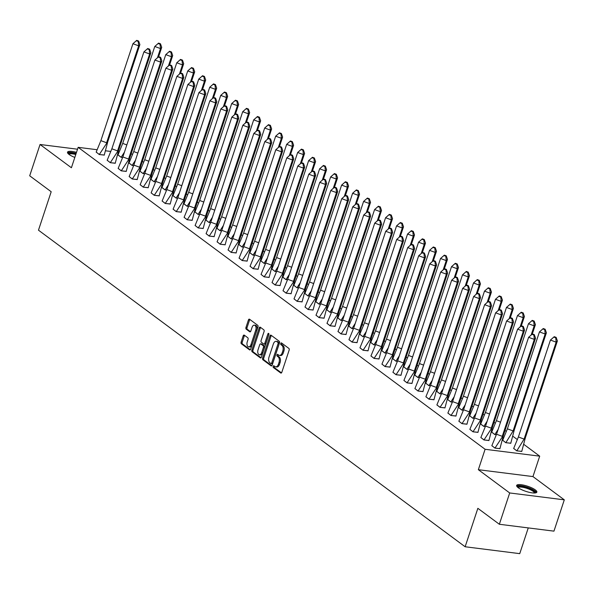 <?xml version="1.0" encoding="UTF-8"?>
<svg xmlns="http://www.w3.org/2000/svg" width="594" height="594" viewBox="0 0 594 594"><rect width="100%" height="100%" fill="white"/><g stroke="black" fill="none" stroke-linecap="round" stroke-linejoin="round"><path stroke-width="0.89" d="M273.173 366.32A0.936 0.557 -82.8 0 0 273.374 367.538L280.724 372.987A1.337 0.787 -82.8 0 0 280.962 373.091A1.337 0.787 -82.8 0 0 281.816 372.275L289.137 350.148A1.337 0.787 -82.8 0 0 288.855 348.403L281.504 342.953A0.936 0.557 -82.8 0 0 281.333 342.887A0.936 0.557 -82.8 0 0 280.732 343.458A0.936 0.557 -82.8 0 0 280.932 344.676L281.883 345.381A4.284 2.532 -82.8 0 1 282.796 350.957L282.187 352.799A4.284 2.532 -82.8 0 1 279.44 355.405A4.284 2.532 -82.8 0 1 278.675 355.093L277.725 354.388A0.936 0.557 -82.8 0 0 277.554 354.314A0.936 0.557 -82.8 0 0 276.953 354.885A0.936 0.557 -82.8 0 0 277.153 356.103L278.103 356.808A4.284 2.532 -82.8 0 1 279.017 362.385L278.408 364.233A4.284 2.532 -82.8 0 1 275.661 366.84A4.284 2.532 -82.8 0 1 274.896 366.52L273.945 365.815A0.936 0.557 -82.8 0 0 273.775 365.748A0.936 0.557 -82.8 0 0 273.173 366.32M274.406 366.164A0.936 0.557 -82.8 0 0 274.265 366.453A0.936 0.557 -82.8 0 0 274.465 367.679L281.474 372.876M281.964 343.295A0.936 0.557 -82.8 0 0 281.823 343.592A0.936 0.557 -82.8 0 0 282.024 344.81L282.974 345.515L281.883 345.381M278.185 354.729A0.936 0.557 -82.8 0 0 278.044 355.026A0.936 0.557 -82.8 0 0 278.244 356.244L279.195 356.949L278.103 356.808M74.822 157.417A10.64 2.71 -161.7 0 1 69.09 154.462A10.64 2.71 -161.7 0 1 67.508 152.198A10.64 2.71 -161.7 0 1 76.492 152.368M535.268 489.864A10.64 2.71 -161.7 0 1 536.85 492.136A10.64 2.71 -161.7 0 1 529.202 492.307A10.64 2.71 -161.7 0 1 518.228 487.719A10.64 2.71 -161.7 0 1 516.646 485.454A10.64 2.71 -161.7 0 1 524.294 485.283A10.64 2.71 -161.7 0 1 535.268 489.864M564.3 499.844L553.95 531.147L499.346 524.264L509.697 492.961L564.3 499.844L532.952 476.581L539.701 456.162L485.098 449.279L78.156 147.334L96.933 149.703M77.539 149.213L40.05 144.49L71.406 167.753L78.156 147.334M499.346 524.264L477.858 508.323L465.139 546.762L38.476 230.182L51.188 191.736L29.7 175.794L40.05 144.49M244.275 335.15A1.337 0.787 -82.8 0 0 244.03 335.053A1.337 0.787 -82.8 0 0 243.176 335.87L241.119 342.077A1.337 0.787 -82.8 0 0 241.409 343.822L249.569 349.873A1.337 0.787 -82.8 0 0 249.807 349.97A1.337 0.787 -82.8 0 0 250.668 349.161L257.982 327.034A1.337 0.787 -82.8 0 0 257.699 325.289L249.539 319.238A1.337 0.787 -82.8 0 0 249.294 319.134A1.337 0.787 -82.8 0 0 248.441 319.951L245.961 327.45A1.337 0.787 -82.8 0 0 246.243 329.195L249.732 331.786A1.337 0.787 -82.8 0 0 249.977 331.883A1.337 0.787 -82.8 0 0 250.831 331.066L252.064 327.346A3.579 2.116 -82.8 0 1 254.358 325.17A3.579 2.116 -82.8 0 1 255.762 330.093L250.95 344.661A3.579 2.116 -82.8 0 1 248.648 346.837A3.579 2.116 -82.8 0 1 247.245 341.914L248.047 339.486A1.337 0.787 -82.8 0 0 247.765 337.741L244.275 335.15M532.952 476.581L478.348 469.698L509.697 492.961M478.348 469.698L485.098 449.279M262.63 358.034A1.337 0.787 -82.8 0 0 262.912 359.778L271.072 365.83A1.337 0.787 -82.8 0 0 271.31 365.934A1.337 0.787 -82.8 0 0 272.171 365.117L279.492 342.99A1.337 0.787 -82.8 0 0 279.202 341.246L271.042 335.194A1.337 0.787 -82.8 0 0 270.805 335.098A1.337 0.787 -82.8 0 0 269.943 335.907L262.63 358.034L263.721 358.175A1.337 0.787 -82.8 0 0 264.003 359.912L271.822 365.718M260.321 357.855L252.16 351.797A1.337 0.787 -82.8 0 1 251.878 350.059L259.192 327.933A1.337 0.787 -82.8 0 1 260.053 327.116A1.337 0.787 -82.8 0 1 260.291 327.212L263.781 329.804A1.337 0.787 -82.8 0 1 264.07 331.549L261.1 340.518A1.337 0.787 -82.8 0 0 261.382 342.263L263.699 343.985A1.337 0.787 -82.8 0 0 263.944 344.082A1.337 0.787 -82.8 0 0 264.798 343.265L267.887 333.925A0.936 0.557 -82.8 0 1 268.488 333.353A0.936 0.557 -82.8 0 1 268.859 334.645L261.419 357.135A1.337 0.787 -82.8 0 1 260.558 357.952A1.337 0.787 -82.8 0 1 260.321 357.855L260.818 357.915M465.139 546.762L519.743 553.645L528.259 527.91M142.337 161.33L143.466 162.162M153.326 169.483L154.455 170.322M164.323 177.643L165.444 178.475M175.312 185.796L176.433 186.627M186.301 193.948L187.429 194.78M197.29 202.108L198.418 202.94M208.286 210.261L209.407 211.093M219.275 218.414L220.396 219.245M230.264 226.566L231.385 227.405M241.253 234.727L242.382 235.558M252.25 242.879L253.371 243.711M263.239 251.032L264.36 251.871M274.228 259.192L275.349 260.024M285.217 267.345L286.345 268.176M296.213 275.497L297.334 276.336M307.202 283.657L308.323 284.489M318.191 291.81L319.312 292.642M329.18 299.963L330.309 300.802M340.176 308.123L341.298 308.954M351.165 316.275L352.287 317.107M362.154 324.428L363.276 325.267M373.143 332.588L374.272 333.42M384.132 340.741L385.261 341.572M395.129 348.893L396.25 349.732M406.118 357.053L407.239 357.885M417.107 365.206L418.235 366.038M428.096 373.359L429.224 374.198M439.092 381.519L440.213 382.35M450.081 389.671L451.202 390.503M461.07 397.824L462.199 398.656M472.059 405.977L473.188 406.816M483.056 414.137L484.177 414.968M494.045 422.289L495.166 423.121M505.034 430.442L506.155 431.281M512.934 436.308L517.151 439.434M523.923 444.461L539.701 456.162M105.665 150.809L110.551 151.418M118.303 152.398L118.778 152.458M131.074 154.009L132.395 154.173M491.854 445.641L494.943 448.114L499.948 448.596M513.691 448.396L516.787 450.868L521.792 451.351M480.865 437.488L483.954 439.961L488.959 440.444M502.702 440.243L505.798 442.716L510.795 443.198M469.869 429.336L472.965 431.808L477.97 432.291M491.713 432.083L494.802 434.556L496.272 434.741M458.88 421.176L461.976 423.648L466.973 424.131M480.464 423.923L483.813 426.403L485.283 426.589M447.891 413.023L450.987 415.496L455.984 415.978M469.728 415.778L472.824 418.25L474.294 418.436M436.902 404.87L439.991 407.343L444.995 407.826M458.739 407.618L461.835 410.098L463.305 410.276M425.905 396.71L429.002 399.183L434.006 399.665M447.497 399.458L450.846 401.938L452.309 402.123M414.916 388.558L418.013 391.03L423.01 391.513M436.761 391.312L439.85 393.785L441.32 393.971M403.927 380.405L407.024 382.878L412.021 383.36M425.764 383.16L428.861 385.632L430.331 385.818M392.938 372.245L396.027 374.717L401.032 375.2M414.523 374.992L417.872 377.472L419.342 377.658M381.942 364.092L385.038 366.565L390.043 367.047M403.786 366.847L406.883 369.32L408.345 369.505M370.953 355.94L374.049 358.412L379.046 358.895M392.797 358.694L395.886 361.167L397.356 361.352M359.964 347.78L363.06 350.252L368.057 350.735M381.548 350.527L384.897 353.007L386.367 353.192M348.975 339.627L352.064 342.099L357.068 342.582M370.559 342.374L373.908 344.854L375.378 345.04M337.979 331.474L341.075 333.947L346.079 334.429M359.823 334.229L362.919 336.701L364.382 336.887M326.99 323.314L330.086 325.794L335.083 326.269M348.581 326.061L351.923 328.541L353.393 328.727M316.001 315.162L319.097 317.634L324.094 318.117M337.838 317.916L340.934 320.389L342.404 320.574M305.012 307.009L308.1 309.481L313.105 309.964M326.849 309.764L329.945 312.236L331.415 312.422M294.015 298.856L297.111 301.329L302.116 301.811M315.607 301.596L318.956 304.076L320.418 304.262M283.026 290.696L286.122 293.169L291.119 293.651M304.871 293.451L307.959 295.923L309.429 296.109M272.037 282.544L275.133 285.016L280.13 285.499M293.874 285.298L296.97 287.771L298.44 287.956M261.048 274.391L264.137 276.863L269.141 277.346M282.633 277.131L285.981 279.611L287.451 279.796M250.059 266.231L253.148 268.703L258.152 269.186M271.896 268.985L274.992 271.458L276.455 271.644M239.063 258.078L242.159 260.551L247.163 261.033M260.907 260.833L263.996 263.305L265.466 263.491M228.074 249.926L231.17 252.398L236.167 252.881M249.658 252.665L253.007 255.145L254.477 255.331M217.085 241.765L220.174 244.238L225.178 244.721M238.922 244.52L242.018 246.993L243.488 247.178M206.096 233.613L209.185 236.085L214.189 236.568M227.933 236.367L231.029 238.84L232.499 239.026M195.099 225.46L198.196 227.933L203.2 228.415M216.691 228.2L220.032 230.687L221.503 230.866M184.11 217.3L187.207 219.773L192.204 220.255M205.955 220.055L209.043 222.527L210.514 222.713M173.121 209.147L176.218 211.62L181.215 212.103M194.958 211.902L198.054 214.375L199.525 214.56M162.132 200.995L165.221 203.467L170.226 203.95M183.717 203.735L187.065 206.222L188.536 206.4M151.136 192.835L154.232 195.307L159.237 195.79M172.98 195.589L176.076 198.062L177.539 198.248M140.147 184.682L143.243 187.155L148.24 187.637M161.731 187.422L165.08 189.909L166.55 190.095M129.158 176.529L132.254 179.002L137.251 179.485M150.742 179.269L154.091 181.757L155.561 181.942M118.169 168.369L121.258 170.842L126.262 171.324M139.753 171.117L143.102 173.597L144.572 173.782M107.172 160.217L110.269 162.689L115.273 163.172M129.017 162.971L132.113 165.444L133.576 165.629M96.183 152.064L99.28 154.537L104.277 155.019M117.775 154.804L121.117 157.291L122.587 157.477M275.661 366.84L276.752 366.981A4.284 2.532 -82.8 0 0 279.499 364.367L278.408 364.233M279.195 356.949A4.284 2.532 -82.8 0 1 280.108 362.526L279.499 364.367M279.44 355.405L280.531 355.546A4.284 2.532 -82.8 0 0 283.279 352.94L282.187 352.799M282.974 345.515A4.284 2.532 -82.8 0 1 283.887 351.091L283.279 352.94M271.384 335.447A1.337 0.787 -82.8 0 0 271.035 336.048L263.721 358.175M270.879 363.55A0.936 0.557 -82.8 0 0 271.05 363.617A0.936 0.557 -82.8 0 0 271.651 363.045L278.074 343.622A0.936 0.557 -82.8 0 0 277.873 342.404L276.871 341.661A4.284 2.532 -82.8 0 0 276.106 341.342A4.284 2.532 -82.8 0 0 273.359 343.948L268.971 357.224A4.284 2.532 -82.8 0 0 269.876 362.8L270.879 363.55M271.228 363.587L271.978 363.684A0.936 0.557 -82.8 0 0 272.141 363.751A0.936 0.557 -82.8 0 0 272.743 363.186L271.651 363.045M276.106 341.342L277.198 341.483A4.284 2.532 -82.8 0 1 277.962 341.795L278.965 342.545A0.936 0.557 -82.8 0 1 279.165 343.763L272.743 363.186M261.07 357.737L253.252 351.938L252.16 351.797M260.632 327.465A1.337 0.787 -82.8 0 0 260.283 328.066L252.97 350.193A1.337 0.787 -82.8 0 0 253.252 351.938M264.79 344.119A1.337 0.787 -82.8 0 0 265.035 344.216A1.337 0.787 -82.8 0 0 265.889 343.406L268.933 334.207M258.019 349.829A3.579 2.116 -82.8 0 0 259.422 354.759A3.579 2.116 -82.8 0 0 261.724 352.576L263.417 347.445A1.337 0.787 -82.8 0 0 263.135 345.701L260.818 343.985A1.337 0.787 -82.8 0 0 260.58 343.881A1.337 0.787 -82.8 0 0 259.719 344.698L258.019 349.829M259.422 354.759L260.514 354.893A3.579 2.116 -82.8 0 0 262.815 352.717L261.724 352.576M261.412 344.06A1.337 0.787 -82.8 0 1 261.672 344.023A1.337 0.787 -82.8 0 1 261.909 344.119L264.226 345.842A1.337 0.787 -82.8 0 1 264.508 347.587L262.815 352.717M248.648 346.837L249.74 346.978A3.579 2.116 -82.8 0 0 252.042 344.795L250.95 344.661M254.358 325.17L255.457 325.304A3.579 2.116 -82.8 0 1 256.853 330.234L252.042 344.795M249.881 319.49A1.337 0.787 -82.8 0 0 249.532 320.092L247.052 327.584A1.337 0.787 -82.8 0 0 247.334 329.328L250.49 331.667M244.617 335.41A1.337 0.787 -82.8 0 0 244.268 336.004L242.211 342.211A1.337 0.787 -82.8 0 0 242.501 343.956L250.319 349.762M525.334 437.86L524.101 439.085L556.155 342.159L557.387 340.934L525.334 437.86L521.74 451.492M513.647 448.537L518.384 436.984L550.438 340.058L554.247 336.687L553.831 337.095L555.739 337.793L556.147 337.385L554.247 336.687M518.384 436.984L524.101 439.085L516.847 450.809L521.762 451.433M513.676 448.463L516.825 450.876M557.387 340.934L556.147 337.385M555.739 337.793L556.155 342.159L550.438 340.058L553.831 337.095M503.489 435.105L535.55 338.179L534.318 339.404L502.257 436.33L496.547 434.229L491.832 445.708L495.002 448.062L503.489 435.105L499.896 448.737M494.988 448.121L499.918 448.678M533.895 335.038L534.31 334.63L532.402 333.932L528.601 337.303L531.994 334.34L533.895 335.038L534.318 339.404L528.601 337.303L496.547 434.229M535.55 338.179L534.31 334.63M532.402 333.932L531.994 334.34M517.664 487.266A9.207 2.346 -161.7 0 1 518.614 486.271A9.207 2.346 -161.7 0 1 529.454 488.416A9.207 2.346 -161.7 0 1 534.956 492.983M534.325 493.013A8.524 2.168 18.3 0 0 528.281 488.855A8.524 2.168 18.3 0 0 518.985 487.162A8.524 2.168 18.3 0 0 518.154 487.659M536.441 492.604A10.573 2.695 18.3 0 0 528.311 487.6A10.573 2.695 18.3 0 0 517.456 485.751A10.573 2.695 18.3 0 0 516.698 486.07M68.518 154.009A9.207 2.346 -161.7 0 1 69.468 153.014A9.207 2.346 -161.7 0 1 76.047 153.72M75.78 154.514A8.524 2.168 18.3 0 0 69.84 153.905A8.524 2.168 18.3 0 0 69.008 154.403M76.158 153.386A10.573 2.695 18.3 0 0 68.317 152.495A10.573 2.695 18.3 0 0 67.553 152.814M514.345 429.707L513.112 430.932L545.166 333.999L546.398 332.774L514.345 429.707L510.751 443.339M502.658 440.384L507.395 428.831L539.449 331.898L543.25 328.534L542.842 328.942L544.75 329.64L545.158 329.232L543.25 328.534M507.395 428.831L513.112 430.932L505.858 442.656L510.766 443.273M502.687 440.303L505.836 442.716M546.398 332.774L545.158 329.232M544.75 329.64L545.166 333.999L539.449 331.898L542.842 328.942M491.669 432.232L496.406 420.671L528.46 323.745L532.261 320.374L531.853 320.782L533.754 321.488L534.169 321.079L532.261 320.374M498.151 429.38L494.861 434.504L496.309 434.682M531.155 334.971L534.177 325.846L535.409 324.621L532.298 334.021M500.527 422.193L496.406 420.671M491.691 432.15L494.847 434.563M535.409 324.621L534.169 321.079M533.754 321.488L534.177 325.846L528.46 323.745L531.853 320.782M480.672 424.071L485.409 412.518L517.471 315.592L521.272 312.221L520.864 312.63L522.765 313.328L523.18 312.919L521.272 312.221M487.154 421.228L483.872 426.344L485.313 426.529M520.166 326.819L523.188 317.693L524.42 316.468L521.309 325.861M489.538 414.033L485.409 412.518M480.702 423.997L483.85 426.41M524.42 316.468L523.18 312.919M522.765 313.328L523.188 317.693L517.471 315.592L520.864 312.63M469.683 415.919L474.42 404.366L506.474 307.432L510.283 304.069L509.867 304.477L511.776 305.175L512.184 304.767L510.283 304.069M476.165 413.068L472.883 418.191L474.324 418.376M509.177 318.659L512.191 309.533L513.424 308.308L510.32 317.708M478.541 405.88L474.42 404.366M469.713 415.837L472.861 418.25M513.424 308.308L512.184 304.767M511.776 305.175L512.191 309.533L506.474 307.432L509.867 304.477M458.694 407.766L463.431 396.205L495.485 299.279L499.287 295.909L498.878 296.317L500.787 297.022L501.195 296.614L499.287 295.909M465.176 404.915L461.894 410.038L463.335 410.216M498.188 310.506L501.202 301.381L502.435 300.156L499.331 309.556M467.552 397.728L463.431 396.205M458.724 407.684L461.872 410.098M502.435 300.156L501.195 296.614M500.787 297.022L501.202 301.381L495.485 299.279L498.878 296.317M492.5 426.952L524.561 330.026L523.329 331.252L491.268 428.177L485.55 426.076L480.843 437.548L484.013 439.902L492.5 426.952L488.907 440.585M483.991 439.968L488.929 440.525M522.906 326.886L523.314 326.477L521.413 325.779L517.612 329.15L521.005 326.188L522.906 326.886L523.329 331.252L517.612 329.15L485.55 426.076M524.561 330.026L523.314 326.477M521.413 325.779L521.005 326.188M481.511 418.8L513.565 321.866L512.332 323.091L480.279 420.025L474.561 417.924L469.854 429.395L473.024 431.749L481.511 418.8L477.918 432.432M473.002 431.808L477.94 432.365M511.917 318.733L512.325 318.325L510.424 317.619L506.615 320.99L510.008 318.028L511.917 318.733L512.332 323.091L506.615 320.99L474.561 417.924M513.565 321.866L512.325 318.325M510.424 317.619L510.008 318.028M470.522 410.64L502.576 313.714L501.343 314.939L469.29 411.865L463.572 409.763L458.865 421.243L462.035 423.596L470.522 410.64L466.929 424.272M462.013 423.656L466.943 424.213M500.928 310.573L501.336 310.165L499.428 309.467L495.626 312.838L499.019 309.875L500.928 310.573L501.343 314.939L495.626 312.838L463.572 409.763M502.576 313.714L501.336 310.165M499.428 309.467L499.019 309.875M459.533 402.487L491.587 305.561L490.354 306.786L458.293 403.712L452.583 401.611L447.869 413.082L451.039 415.436L459.533 402.487L455.932 416.119M451.024 415.503L455.954 416.06M489.931 302.42L490.347 302.012L488.439 301.314L484.637 304.685L488.03 301.722L489.931 302.42L490.354 306.786L484.637 304.685L452.583 401.611M491.587 305.561L490.347 302.012M488.439 301.314L488.03 301.722M448.537 394.334L480.598 297.401L479.365 298.626L447.304 395.559L441.587 393.458L436.88 404.93L440.05 407.284L448.537 394.334L444.943 407.967M440.028 407.343L444.965 407.9M478.942 294.268L479.358 293.859L477.45 293.154L473.648 296.525L477.041 293.562L478.942 294.268L479.365 298.626L473.648 296.525L441.587 393.458M480.598 297.401L479.358 293.859M477.45 293.154L477.041 293.562M447.705 399.614L452.442 388.053L484.496 291.127L488.298 287.756L487.889 288.164L489.79 288.862L490.206 288.454L488.298 287.756M454.187 396.762L450.898 401.878L452.346 402.064M487.191 302.353L490.213 293.228L491.446 292.003L488.335 301.396M456.563 389.567L452.442 388.053M447.728 399.532L450.883 401.945M491.446 292.003L490.206 288.454M489.79 288.862L490.213 293.228L484.496 291.127L487.889 288.164M437.548 386.174L469.602 289.248L468.369 290.473L436.315 387.399L430.598 385.298L425.891 396.777L429.061 399.131L437.548 386.174L433.954 399.807M429.039 399.19L433.976 399.747M467.953 286.108L468.362 285.699L466.461 285.001L462.652 288.372L466.045 285.41L467.953 286.108L468.369 290.473L462.652 288.372L430.598 385.298M469.602 289.248L468.362 285.699M466.461 285.001L466.045 285.41M436.716 391.453L441.446 379.9L473.507 282.967L477.309 279.603L476.9 280.012L478.801 280.71L479.217 280.301L477.309 279.603M443.191 388.602L439.909 393.725L441.349 393.911M476.202 294.193L479.224 285.075L480.457 283.843L477.346 293.243M445.574 381.415L441.446 379.9M436.739 391.372L439.887 393.792M480.457 283.843L479.217 280.301M478.801 280.71L479.224 285.075L473.507 282.967L476.9 280.012M426.559 378.022L458.613 281.096L457.38 282.321L425.326 379.247L419.609 377.145L414.902 388.617L418.072 390.971L426.559 378.022L422.965 391.654M418.05 391.038L422.98 391.594M456.964 277.955L457.373 277.547L455.464 276.849L451.663 280.219L455.056 277.257L456.964 277.955L457.38 282.321L451.663 280.219L419.609 377.145M458.613 281.096L457.373 277.547M455.464 276.849L455.056 277.257M425.72 383.301L430.457 371.747L462.511 274.814L466.32 271.443L465.904 271.852L467.812 272.557L468.221 272.149L466.32 271.443M432.202 380.45L428.92 385.573L430.36 385.751M465.213 286.041L468.228 276.915L469.46 275.69L466.357 285.09M434.578 373.262L430.457 371.747M425.75 383.219L428.898 385.632M469.46 275.69L468.221 272.149M467.812 272.557L468.228 276.915L462.511 274.814L465.904 271.852M415.57 369.869L447.624 272.936L446.391 274.161L414.337 371.094L408.62 368.993L403.905 380.464L407.076 382.818L415.57 369.869L411.969 383.501M407.061 382.878L411.991 383.434M445.968 269.802L446.384 269.394L444.475 268.696L440.674 272.059L444.067 269.104L445.968 269.802L446.391 274.161L440.674 272.059L408.62 368.993M447.624 272.936L446.384 269.394M444.475 268.696L444.067 269.104M414.731 375.148L419.468 363.587L451.522 266.661L455.323 263.291L454.915 263.699L456.823 264.397L457.231 263.988L455.323 263.291M421.213 372.297L417.931 377.413L419.371 377.598M454.224 277.888L457.239 268.763L458.471 267.538L455.368 276.93M423.589 365.102L419.468 363.587M414.761 375.066L417.909 377.48M458.471 267.538L457.231 263.988M456.823 264.397L457.239 268.763L451.522 266.661L454.915 263.699M404.573 361.709L436.635 264.783L435.402 266.008L403.341 362.934L397.624 360.833L392.916 372.312L396.087 374.666L404.573 361.709L400.98 375.349M396.064 374.725L401.002 375.282M434.979 261.65L435.395 261.241L433.486 260.536L429.685 263.907L433.078 260.944L434.979 261.65L435.402 266.008L429.685 263.907L397.624 360.833M436.635 264.783L435.395 261.241M433.486 260.536L433.078 260.944M403.742 366.988L408.479 355.435L440.533 258.509L444.334 255.138L443.926 255.546L445.827 256.244L446.243 255.836L444.334 255.138M410.224 364.137L406.935 369.26L408.382 369.446M443.228 269.728L446.25 260.61L447.482 259.385L444.371 268.778M412.6 356.949L408.479 355.435M403.764 366.906L406.92 369.327M447.482 259.385L446.243 255.836M445.827 256.244L446.25 260.61L440.533 258.509L443.926 255.546M393.584 353.556L425.638 256.63L424.406 257.855L392.352 354.781L386.635 352.68L381.927 364.159L385.098 366.505L393.584 353.556L389.991 367.189M385.075 366.572L390.013 367.129M423.99 253.489L424.398 253.081L422.497 252.383L418.688 255.754L422.082 252.792L423.99 253.489L424.406 257.855L418.688 255.754L386.635 352.68M425.638 256.63L424.398 253.081M422.497 252.383L422.082 252.792M392.753 358.835L397.483 347.282L429.544 250.349L433.345 246.978L432.937 247.386L434.838 248.092L435.254 247.683L433.345 246.978M399.227 355.984L395.946 361.107L397.386 361.286M432.239 261.575L435.261 252.45L436.493 251.225L433.382 260.625M401.611 348.797L397.483 347.282M392.775 358.754L395.923 361.167M436.493 251.225L435.254 247.683M434.838 248.092L435.261 252.45L429.544 250.349L432.937 247.386M382.595 345.404L414.649 248.47L413.417 249.695L381.363 346.629L375.646 344.527L370.938 355.999L374.109 358.353L382.595 345.404L379.002 359.036M374.086 358.412L379.017 358.969M413.001 245.337L413.409 244.928L411.501 244.231L407.699 247.594L411.093 244.639L413.001 245.337L413.417 249.695L407.699 247.594L375.646 344.527M414.649 248.47L413.409 244.928M411.501 244.231L411.093 244.639M381.756 350.683L386.494 339.122L418.547 242.196L422.356 238.825L421.94 239.234L423.849 239.931L424.257 239.523L422.356 238.825M388.238 347.832L384.957 352.955L386.397 353.133M421.25 253.423L424.264 244.297L425.497 243.072L422.393 252.465M390.614 340.637L386.494 339.122M381.786 350.601L384.934 353.014M425.497 243.072L424.257 239.523M423.849 239.931L424.264 244.297L418.547 242.196L421.94 239.234M371.606 337.244L403.66 240.318L402.428 241.543L370.374 338.469L364.657 336.367L359.942 347.846L363.112 350.2L371.606 337.244L368.005 350.883M363.097 350.26L368.028 350.816M402.004 237.184L402.42 236.776L400.512 236.07L396.71 239.441L400.104 236.479L402.004 237.184L402.428 241.543L396.71 239.441L364.657 336.367M403.66 240.318L402.42 236.776M400.512 236.07L400.104 236.479M370.767 342.523L375.505 330.969L407.558 234.043L411.36 230.672L410.951 231.081L412.86 231.779L413.268 231.37L411.36 230.672M377.249 339.671L373.968 344.795L375.408 344.98M410.261 245.263L413.276 236.145L414.508 234.92L411.404 244.312M379.625 332.484L375.505 330.969M370.797 342.441L373.945 344.862M414.508 234.92L413.268 231.37M412.86 231.779L413.276 236.145L407.558 234.043L410.951 231.081M360.61 329.091L392.671 232.165L391.439 233.39L359.377 330.316L353.66 328.215L348.953 339.694L352.123 342.04L360.61 329.091L357.016 342.723M352.101 342.107L357.039 342.664M391.015 229.024L391.431 228.616L389.523 227.918L385.721 231.289L389.115 228.326L391.015 229.024L391.439 233.39L385.721 231.289L353.66 328.215M392.671 232.165L391.431 228.616M389.523 227.918L389.115 228.326M359.778 334.37L364.516 322.817L396.569 225.883L400.371 222.512L399.962 222.921L401.871 223.626L402.279 223.218L400.371 222.512M366.26 331.519L362.971 336.642L364.419 336.82M399.265 237.11L402.286 227.985L403.519 226.76L400.408 236.16M368.636 324.331L364.516 322.817M359.801 334.288L362.956 336.701M403.519 226.76L402.279 223.218M401.871 223.626L402.286 227.985L396.569 225.883L399.962 222.921M349.621 320.938L381.675 224.005L380.442 225.23L348.388 322.163L342.671 320.062L337.964 331.534L341.134 333.887L349.621 320.938L346.027 334.571M341.112 333.947L346.05 334.511M380.026 220.871L380.435 220.463L378.534 219.765L374.725 223.129L378.118 220.174L380.026 220.871L380.442 225.23L374.725 223.129L342.671 320.062M381.675 224.005L380.435 220.463M378.534 219.765L378.118 220.174M348.789 326.217L353.519 314.657L385.58 217.731L389.382 214.36L388.973 214.768L390.874 215.466L391.29 215.058L389.382 214.36M355.264 323.366L351.982 328.489L353.423 328.668M388.276 228.957L391.298 219.832L392.53 218.607L389.419 227.999M357.647 316.171L353.519 314.657M348.812 326.136L351.96 328.549M392.53 218.607L391.29 215.058M390.874 215.466L391.298 219.832L385.58 217.731L388.973 214.768M338.632 312.778L370.686 215.852L369.453 217.077L337.399 314.011L331.682 311.902L326.975 323.381L330.145 325.735L338.632 312.778L335.038 326.418M330.123 325.794L335.061 326.351M369.037 212.719L369.446 212.31L367.538 211.605L363.736 214.976L367.129 212.013L369.037 212.719L369.453 217.077L363.736 214.976L331.682 311.902M370.686 215.852L369.446 212.31M367.538 211.605L367.129 212.013M337.793 318.057L342.53 306.504L374.584 209.578L378.393 206.207L377.977 206.615L379.885 207.313L380.294 206.905L378.393 206.207M344.275 315.206L340.993 320.329L342.434 320.515M377.287 220.805L380.301 211.679L381.534 210.454L378.43 219.847M346.651 308.019L342.53 306.504M337.823 317.976L340.971 320.396M381.534 210.454L380.294 206.905M379.885 207.313L380.301 211.679L374.584 209.578L377.977 206.615M327.643 304.625L359.697 207.7L358.464 208.925L326.41 305.851L320.693 303.749L315.978 315.228L319.149 317.575L327.643 304.625L324.049 318.258M319.134 317.642L324.064 318.198M358.048 204.559L358.457 204.15L356.548 203.452L352.747 206.823L356.14 203.861L358.048 204.559L358.464 208.925L352.747 206.823L320.693 303.749M359.697 207.7L358.457 204.15M356.548 203.452L356.14 203.861M326.804 309.905L331.541 298.351L363.595 201.418L367.404 198.047L366.988 198.455L368.896 199.161L369.305 198.752L367.404 198.047M333.286 307.053L330.004 312.177L331.445 312.355M366.298 212.645L369.312 203.519L370.545 202.294L367.441 211.694M335.662 299.866L331.541 298.351M326.834 309.823L329.982 312.236M370.545 202.294L369.305 198.752M368.896 199.161L369.312 203.519L363.595 201.418L366.988 198.455M316.647 296.473L348.708 199.539L347.475 200.772L315.414 297.698L309.697 295.597L304.989 307.068L308.16 309.422L316.647 296.473L313.053 310.105M308.138 309.489L313.075 310.046M347.052 196.406L347.468 195.998L345.56 195.3L341.758 198.663L345.151 195.708L347.052 196.406L347.475 200.772L341.758 198.663L309.697 295.597M348.708 199.539L347.468 195.998M345.56 195.3L345.151 195.708M315.815 301.752L320.552 290.191L352.606 193.265L356.407 189.894L355.999 190.303L357.907 191.001L358.316 190.592L356.407 189.894M322.297 298.901L319.008 304.024L320.456 304.202M355.309 204.492L358.323 195.367L359.556 194.141L356.445 203.534M324.673 291.706L320.552 290.191M315.837 301.67L318.993 304.083M359.556 194.141L358.316 190.592M357.907 191.001L358.323 195.367L352.606 193.265L355.999 190.303M305.658 288.32L337.711 191.387L336.479 192.612L304.425 289.545L298.708 287.444L294 298.916L297.171 301.269L305.658 288.32L302.064 301.952M297.149 301.329L302.086 301.886M336.063 188.253L336.471 187.845L334.571 187.14L330.769 190.511L334.155 187.548L336.063 188.253L336.479 192.612L330.769 190.511L298.708 287.444M337.711 191.387L336.471 187.845M334.571 187.14L334.155 187.548M304.826 293.592L309.556 282.039L341.617 185.113L345.418 181.742L345.01 182.15L346.911 182.848L347.327 182.44L345.418 181.742M311.308 290.741L308.019 295.864L309.459 296.05M344.312 196.339L347.334 187.214L348.567 185.989L345.456 195.381M313.684 283.553L309.556 282.039M304.848 293.51L307.996 295.931M348.567 185.989L347.327 182.44M346.911 182.848L347.334 187.214L341.617 185.113L345.01 182.15M294.669 280.16L326.722 183.234L325.49 184.459L293.436 281.385L287.719 279.284L283.011 290.763L286.182 293.109L294.669 280.16L291.075 293.792M286.159 293.176L291.097 293.733M325.074 180.093L325.482 179.685L323.582 178.987L319.772 182.358L323.166 179.395L325.074 180.093L325.49 184.459L319.772 182.358L287.719 279.284M326.722 183.234L325.482 179.685M323.582 178.987L323.166 179.395M293.83 285.439L298.567 273.886L330.628 176.953L334.429 173.582L334.014 173.99L335.922 174.695L336.33 174.287L334.429 173.582M300.312 282.588L297.03 287.711L298.47 287.89M333.323 188.179L336.338 179.054L337.578 177.829L334.467 187.229M302.695 275.401L298.567 273.886M293.859 285.358L297.007 287.771M337.578 177.829L336.33 174.287M335.922 174.695L336.338 179.054L330.628 176.953L334.014 173.99M283.68 272.007L315.733 175.082L314.501 176.307L282.447 273.233L276.73 271.131L272.022 282.603L275.185 284.957L283.68 272.007L280.086 285.64M275.171 285.023L280.101 285.58M314.085 171.941L314.493 171.532L312.585 170.834L308.783 174.205L312.177 171.243L314.085 171.941L314.501 176.307L308.783 174.205L276.73 271.131M315.733 175.082L314.493 171.532M312.585 170.834L312.177 171.243M282.841 277.287L287.578 265.726L319.631 168.8L323.44 165.429L323.025 165.837L324.933 166.543L325.341 166.127L323.44 165.429M289.323 274.435L286.041 279.559L287.481 279.737M322.334 180.027L325.349 170.901L326.581 169.676L323.478 179.069M291.699 267.248L287.578 265.726M282.87 277.205L286.018 279.618M326.581 169.676L325.341 166.127M324.933 166.543L325.349 170.901L319.631 168.8L323.025 165.837M272.683 263.855L304.744 166.921L303.512 168.147L271.451 265.08L265.733 262.979L261.026 274.45L264.196 276.804L272.683 263.855L269.089 277.487M264.174 276.863L269.112 277.42M303.089 163.788L303.504 163.38L301.596 162.674L297.794 166.045L301.188 163.083L303.089 163.788L303.512 168.147L297.794 166.045L265.733 262.979M304.744 166.921L303.504 163.38M301.596 162.674L301.188 163.083M271.852 269.127L276.589 257.573L308.642 160.647L312.444 157.276L312.036 157.685L313.944 158.383L314.352 157.974L312.444 157.276M278.334 266.275L275.052 271.399L276.492 271.584M311.345 171.874L314.36 162.749L315.592 161.523L312.489 170.916M280.71 259.088L276.589 257.573M271.881 269.052L275.029 271.465M315.592 161.523L314.352 157.974M313.944 158.383L314.36 162.749L308.642 160.647L312.036 157.685M261.694 255.695L293.755 158.769L292.515 159.994L260.462 256.92L254.744 254.819L250.037 266.298L253.207 268.651L261.694 255.695L258.1 269.327M253.185 268.711L258.123 269.268M292.099 155.628L292.508 155.22L290.607 154.522L286.805 157.893L290.191 154.93L292.099 155.628L292.515 159.994L286.805 157.893L254.744 254.819M293.755 158.769L292.508 155.22M290.607 154.522L290.191 154.93M260.863 260.974L265.592 249.421L297.653 152.487L301.455 149.124L301.047 149.532L302.947 150.23L303.363 149.822L301.455 149.124M267.345 258.123L264.055 263.246L265.503 263.424M300.349 163.714L303.371 154.589L304.603 153.363L301.492 162.763M269.721 250.935L265.592 249.421M260.885 260.892L264.033 263.305M304.603 153.363L303.363 149.822M302.947 150.23L303.371 154.589L297.653 152.487L301.047 149.532M250.705 247.542L282.759 150.616L281.526 151.841L249.473 248.767L243.755 246.666L239.048 258.138L242.218 260.491L250.705 247.542L247.111 261.174M242.196 260.558L247.134 261.115M281.111 147.475L281.519 147.067L279.618 146.369L275.809 149.74L279.202 146.777L281.111 147.475L281.526 151.841L275.809 149.74L243.755 246.666M282.759 150.616L281.519 147.067M279.618 146.369L279.202 146.777M249.866 252.821L254.603 241.261L286.664 144.335L290.466 140.964L290.05 141.372L291.958 142.077L292.367 141.669L290.466 140.964M256.348 249.97L253.066 255.093L254.507 255.272M289.36 155.561L292.374 146.436L293.614 145.211L290.503 154.611M258.732 242.783L254.603 241.261M249.896 252.74L253.044 255.153M293.614 145.211L292.367 141.669M291.958 142.077L292.374 146.436L286.664 144.335L290.05 141.372M239.716 239.389L271.77 142.456L270.537 143.681L238.484 240.615L232.766 238.513L228.059 249.985L231.229 252.339L239.716 239.389L236.122 253.022M231.207 252.398L236.137 252.955M270.122 139.323L270.53 138.914L268.622 138.209L264.82 141.58L268.213 138.617L270.122 139.323L270.537 143.681L264.82 141.58L232.766 238.513M271.77 142.456L270.53 138.914M268.622 138.209L268.213 138.617M238.877 244.661L243.614 233.108L275.668 136.182L279.477 132.811L279.061 133.219L280.969 133.917L281.378 133.509L279.477 132.811M245.359 241.817L242.077 246.933L243.518 247.119M278.371 147.409L281.385 138.283L282.618 137.058L279.514 146.451M247.735 234.623L243.614 233.108M238.907 244.587L242.055 247M282.618 137.058L281.378 133.509M280.969 133.917L281.385 138.283L275.668 136.182L279.061 133.219M228.72 231.229L260.781 134.303L259.548 135.529L227.487 232.454L221.777 230.353L217.062 241.832L220.233 244.186L228.72 231.229L225.126 244.862M220.218 244.245L225.148 244.802M259.125 131.163L259.541 130.754L257.633 130.056L253.831 133.427L257.224 130.465L259.125 131.163L259.548 135.529L253.831 133.427L221.777 230.353M260.781 134.303L259.541 130.754M257.633 130.056L257.224 130.465M227.888 236.509L232.625 224.955L264.679 128.022L268.481 124.658L268.072 125.067L269.98 125.765L270.389 125.356L268.481 124.658M234.37 233.657L231.088 238.781L232.529 238.966M267.382 139.248L270.396 130.123L271.629 128.898L268.525 138.298M236.746 226.47L232.625 224.955M227.918 236.427L231.066 238.84M271.629 128.898L270.389 125.356M269.98 125.765L270.396 130.123L264.679 128.022L268.072 125.067M217.731 223.077L249.792 126.151L248.559 127.376L216.498 224.302L210.781 222.201L206.073 233.672L209.244 236.026L217.731 223.077L214.137 236.709M209.222 236.093L214.159 236.65M248.136 123.01L248.544 122.602L246.644 121.904L242.842 125.275L246.228 122.312L248.136 123.01L248.559 127.376L242.842 125.275L210.781 222.201M249.792 126.151L248.544 122.602M246.644 121.904L246.228 122.312M216.899 228.356L221.636 216.795L253.69 119.869L257.492 116.498L257.083 116.907L258.984 117.612L259.4 117.204L257.492 116.498M223.381 225.505L220.092 230.628L221.54 230.806M256.385 131.096L259.407 121.97L260.64 120.745L257.529 130.145M225.757 218.317L221.636 216.795M216.921 228.274L220.077 230.687M260.64 120.745L259.4 117.204M258.984 117.612L259.407 121.97L253.69 119.869L257.083 116.907M206.742 214.924L238.795 117.991L237.563 119.216L205.509 216.149L199.792 214.048L195.084 225.52L198.255 227.873L206.742 214.924L203.148 228.556M198.233 227.933L203.17 228.49M237.147 114.857L237.555 114.449L235.655 113.744L231.846 117.115L235.239 114.152L237.147 114.857L237.563 119.216L231.846 117.115L199.792 214.048M238.795 117.991L237.555 114.449M235.655 113.744L235.239 114.152M205.903 220.196L210.64 208.643L242.701 111.717L246.503 108.346L246.094 108.754L247.995 109.452L248.403 109.044L246.503 108.346M212.385 217.352L209.103 222.468L210.543 222.653M245.396 122.943L248.418 113.818L249.651 112.593L246.54 121.985M214.768 210.157L210.64 208.643M205.932 220.122L209.081 222.535M249.651 112.593L248.403 109.044M247.995 109.452L248.418 113.818L242.701 111.717L246.094 108.754M195.753 206.764L227.806 109.838L226.574 111.063L194.52 207.989L188.803 205.888L184.095 217.367L187.266 219.721L195.753 206.764L192.159 220.396M187.244 219.78L192.174 220.337M226.158 106.697L226.566 106.289L224.658 105.591L220.857 108.962L224.25 105.999L226.158 106.697L226.574 111.063L220.857 108.962L188.803 205.888M227.806 109.838L226.566 106.289M224.658 105.591L224.25 105.999M194.914 212.043L199.651 200.49L231.705 103.556L235.514 100.193L235.098 100.601L237.006 101.299L237.414 100.891L235.514 100.193M201.396 209.192L198.114 214.315L199.554 214.501M234.407 114.783L237.422 105.658L238.654 104.433L235.551 113.833M203.772 202.005L199.651 200.49M194.943 211.961L198.092 214.382M238.654 104.433L237.414 100.891M237.006 101.299L237.422 105.658L231.705 103.556L235.098 100.601M184.764 198.611L216.817 101.685L215.585 102.91L183.524 199.836L177.814 197.735L173.099 209.207L176.27 211.561L184.764 198.611L181.163 212.244M176.255 211.627L181.185 212.184M215.162 98.545L215.577 98.136L213.669 97.438L209.868 100.809L213.261 97.847L215.162 98.545L215.585 102.91L209.868 100.809L177.814 197.735M216.817 101.685L215.577 98.136M213.669 97.438L213.261 97.847M183.925 203.891L188.662 192.337L220.716 95.404L224.517 92.033L224.109 92.441L226.017 93.147L226.425 92.738L224.517 92.033M190.407 201.039L187.125 206.163L188.565 206.341M223.418 106.63L226.433 97.505L227.665 96.28L224.562 105.68M192.783 193.852L188.662 192.337M183.954 203.809L187.103 206.222M227.665 96.28L226.425 92.738M226.017 93.147L226.433 97.505L220.716 95.404L224.109 92.441M173.767 190.459L205.828 93.525L204.596 94.75L172.535 191.684L166.817 189.583L162.11 201.054L165.281 203.408L173.767 190.459L170.174 204.091M165.258 203.467L170.196 204.024M204.173 90.392L204.588 89.984L202.68 89.278L198.879 92.649L202.272 89.687L204.173 90.392L204.596 94.75L198.879 92.649L166.817 189.583M205.828 93.525L204.588 89.984M202.68 89.278L202.272 89.687M172.936 195.738L177.673 184.177L209.727 87.251L213.528 83.88L213.12 84.289L215.021 84.987L215.436 84.578L213.528 83.88M179.418 192.887L176.128 198.002L177.576 198.188M212.422 98.478L215.444 89.352L216.676 88.127L213.565 97.52M181.794 185.692L177.673 184.177M172.958 195.656L176.114 198.069M216.676 88.127L215.436 84.578M215.021 84.987L215.444 89.352L209.727 87.251L213.12 84.289M162.778 182.299L194.832 85.373L193.599 86.598L161.546 183.524L155.828 181.422L151.121 192.902L154.292 195.255L162.778 182.299L159.185 195.931M154.269 195.315L159.207 195.872M193.184 82.239L193.592 81.831L191.691 81.126L187.882 84.496L191.275 81.534L193.184 82.239L193.599 86.598L187.882 84.496L155.828 181.422M194.832 85.373L193.592 81.831M191.691 81.126L191.275 81.534M161.947 187.578L166.676 176.024L198.738 79.099L202.539 75.728L202.131 76.136L204.032 76.834L204.447 76.426L202.539 75.728M168.421 184.727L165.139 189.85L166.58 190.035M201.433 90.318L204.455 81.2L205.687 79.967L202.576 89.367M170.805 177.539L166.676 176.024M161.969 187.496L165.117 189.917M205.687 79.967L204.447 76.426M204.032 76.834L204.455 81.2L198.738 79.099L202.131 76.136M151.789 174.146L183.843 77.22L182.61 78.445L150.557 175.371L144.839 173.27L140.132 184.749L143.303 187.095L151.789 174.146L148.196 187.778M143.28 187.162L148.21 187.719M182.195 74.079L182.603 73.671L180.695 72.973L176.893 76.344L180.286 73.381L182.195 74.079L182.61 78.445L176.893 76.344L144.839 173.27M183.843 77.22L182.603 73.671M180.695 72.973L180.286 73.381M150.95 179.425L155.687 167.872L187.741 70.938L191.55 67.568L191.134 67.976L193.043 68.681L193.451 68.273L191.55 67.568M157.432 176.574L154.15 181.697L155.591 181.875M190.444 82.165L193.458 73.04L194.691 71.815L191.587 81.215M159.808 169.387L155.687 167.872M150.98 179.343L154.128 181.757M194.691 71.815L193.451 68.273M193.043 68.681L193.458 73.04L187.741 70.938L191.134 67.976M140.8 165.993L172.854 69.06L171.621 70.285L139.568 167.218L133.85 165.117L129.136 176.589L132.306 178.943L140.8 165.993L137.199 179.626M132.291 179.002L137.221 179.559M171.198 65.927L171.614 65.518L169.706 64.82L165.904 68.184L169.297 65.229L171.198 65.927L171.621 70.285L165.904 68.184L133.85 165.117M172.854 69.06L171.614 65.518M169.706 64.82L169.297 65.229M139.961 171.272L144.698 159.712L176.752 62.786L180.554 59.415L180.145 59.823L182.054 60.521L182.462 60.113L180.554 59.415M146.443 168.421L143.161 173.537L144.602 173.723M179.455 74.012L182.469 64.887L183.702 63.662L180.598 73.055M148.819 161.226L144.698 159.712M139.991 171.191L143.139 173.604M183.702 63.662L182.462 60.113M182.054 60.521L182.469 64.887L176.752 62.786L180.145 59.823M129.804 157.833L161.865 60.907L160.632 62.132L128.571 159.058L122.854 156.957L118.147 168.436L121.317 170.79L129.804 157.833L126.21 171.473M121.295 170.849L126.232 171.406M160.209 57.774L160.625 57.366L158.717 56.66L154.915 60.031L158.308 57.069L160.209 57.774L160.632 62.132L154.915 60.031L122.854 156.957M161.865 60.907L160.625 57.366M158.717 56.66L158.308 57.069M128.972 163.112L133.709 151.559L165.763 54.633L169.565 51.262L169.156 51.671L171.057 52.369L171.473 51.96L169.565 51.262M135.454 160.261L132.165 165.384L133.613 165.57M168.458 65.852L171.48 56.734L172.713 55.509L169.602 64.902M137.83 153.074L133.709 151.559M128.995 163.031L132.15 165.451M172.713 55.509L171.473 51.96M171.057 52.369L171.48 56.734L165.763 54.633L169.156 51.671M118.815 149.681L150.869 52.755L149.636 53.98L117.582 150.906L111.865 148.804L107.158 160.283L110.328 162.63L118.815 149.681L115.221 163.313M110.306 162.697L115.243 163.253M149.22 49.614L149.629 49.205L147.728 48.508L143.919 51.878L147.312 48.916L149.22 49.614L149.636 53.98L143.919 51.878L111.865 148.804M150.869 52.755L149.629 49.205M147.728 48.508L147.312 48.916M117.983 154.96L122.713 143.406L154.774 46.473L158.576 43.102L158.167 43.511L160.068 44.216L160.484 43.808L158.576 43.102M124.458 152.109L121.176 157.232L122.616 157.41M157.469 57.7L160.491 48.574L161.724 47.349L158.613 56.749M126.841 144.921L122.713 143.406M118.006 154.878L121.154 157.291M161.724 47.349L160.484 43.808M160.068 44.216L160.491 48.574L154.774 46.473L158.167 43.511M107.826 141.528L139.88 44.595L138.647 45.82L106.593 142.753L100.876 140.652L96.169 152.123L99.339 154.477L107.826 141.528L104.232 155.16M99.317 154.537L104.247 155.093M138.231 41.461L138.64 41.053L136.731 40.355L132.93 43.718L136.323 40.763L138.231 41.461L138.647 45.82L132.93 43.718L100.876 140.652M139.88 44.595L138.64 41.053M136.731 40.355L136.323 40.763M274.465 367.679L273.374 367.538M282.024 344.81L280.932 344.676M278.244 356.244L277.153 356.103M280.108 362.526L279.017 362.385M283.887 351.091L282.796 350.957M281.214 373.054L280.724 372.987M271.035 336.048L269.943 335.907M271.569 365.897L271.072 365.83M264.003 359.912L262.912 359.778M279.165 343.763L278.074 343.622M278.965 342.545L277.873 342.404M277.962 341.795L276.871 341.661M252.97 350.193L251.878 350.059M260.283 328.066L259.192 327.933M265.889 343.406L264.798 343.265M268.933 334.058L267.887 333.925M264.508 347.587L263.417 347.445M264.226 345.842L263.135 345.701M261.909 344.119L260.818 343.985M256.853 330.234L255.762 330.093M250.23 331.846L249.732 331.786M247.334 329.328L246.243 329.195M247.052 327.584L245.961 327.45M249.532 320.092L248.441 319.951M250.059 349.933L249.569 349.873M242.501 343.956L241.409 343.822M242.211 342.211L241.119 342.077M244.268 336.004L243.176 335.87M272.141 363.751L271.05 363.617M265.035 344.216L263.944 344.082M261.672 344.023L260.58 343.881"/></g></svg>
